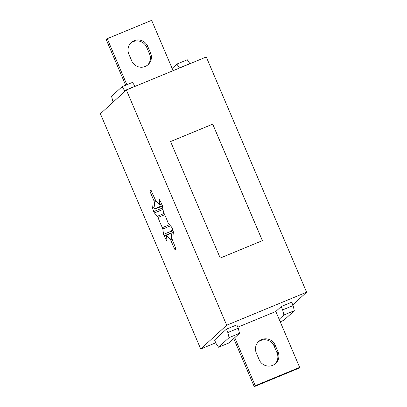 <?xml version="1.0" encoding="UTF-8"?>
<svg xmlns="http://www.w3.org/2000/svg" width="407" height="407" viewBox="0 0 407 407"><rect width="100%" height="100%" fill="white"/><g stroke="black" fill="none" stroke-linecap="round" stroke-linejoin="round"><path stroke-width="0.61" d="M126.877 84.717L107.239 38.685L151.638 20.35L173.102 70.676M179.502 68.035L176.867 64.072L187.296 59.768L189.891 63.624L179.456 67.933M172.136 68.407L176.867 64.072M132.468 82.407L135.063 86.264L124.628 90.573L122.034 86.716L132.468 82.407M122.034 86.716L111.554 96.311L113.085 102.132M124.934 91.285L124.628 90.573M126.363 89.978L206.273 56.98L306.613 292.216L226.699 325.218L126.363 89.978L100.387 113.757L200.727 348.992L226.699 325.218M218.579 347.232L215.985 343.376L214.555 340.018L226.399 329.171L227.834 332.534L229.065 337.637L239.494 333.328L229.009 342.928L218.579 347.232L229.065 337.637M294.327 310.689L293.096 305.581L282.662 309.89L283.893 314.993L294.327 310.689L283.842 320.284L280.209 321.784M237.82 327.177L275.814 311.487L281.227 306.532L291.661 302.223L293.096 305.581M275.814 311.487L279.161 319.327L283.893 314.993M239.494 333.328L238.268 328.225L227.834 332.534M281.227 306.532L282.662 309.89M226.399 329.171L236.833 324.862L238.268 328.225M233.745 338.593L254.243 386.65L298.636 368.315L299.659 367.384L255.26 385.714L254.243 386.65M255.26 385.714L234.763 337.657M215.735 342.796L200.727 348.992M292.791 304.868L306.613 292.216M128.841 54.136A10.373 10.185 -132.5 0 1 131.273 42.587A10.373 10.185 -132.5 0 1 147.71 46.342L150.58 53.068A10.373 10.185 -132.5 0 1 148.148 64.611A10.373 10.185 -132.5 0 1 131.71 60.857L128.841 54.136M147.619 65.064A10.373 10.185 47.5 0 0 149.557 53.999L146.688 47.278A10.373 10.185 47.5 0 0 130.779 43.076M278.052 351.928A10.373 10.185 -132.5 0 1 275.625 363.476A10.373 10.185 -132.5 0 1 259.188 359.722L256.318 353.001A10.373 10.185 -132.5 0 1 258.75 341.453A10.373 10.185 -132.5 0 1 275.188 345.207L278.052 351.928L277.035 352.864L274.165 346.143A10.373 10.185 47.5 0 0 258.257 341.936M275.096 363.924A10.373 10.185 47.5 0 0 277.035 352.864M279.161 319.327L299.659 367.384M107.239 38.685L106.217 39.616L125.666 85.216M161.757 203.892L159.61 205.001L159.356 204.767A20.747 3.694 67.6 0 0 155.84 200.9L150.921 190.278A32.092 5.713 67.6 0 0 150.732 190.334A32.092 5.713 67.6 0 0 150.035 191.087L150.356 192.343L151.765 191.763M159.641 204.762L159.157 199.288M174.033 234.3L173.947 233.852A32.092 5.713 67.6 0 0 172.237 228.403L171.556 227.035L168.564 223.743L167.943 222.543A20.747 3.694 67.6 0 0 163.594 212.352L161.884 204.131A32.092 5.713 67.6 0 0 159.29 199.491L158.934 199.379M173.86 234.371L170.864 231.079L172.848 230.26M175.804 248.173L174.415 248.748L175.046 249.72A32.092 5.713 67.6 0 0 175.234 249.664A32.092 5.713 67.6 0 0 175.931 248.911L171.571 237.774A20.747 3.694 67.6 0 0 170.737 231.451L170.864 231.079M174.415 248.748L170.711 240.069L172.12 239.489M171.703 238.446L170.121 239.102L170.711 240.069M170.121 239.102A20.747 3.694 67.6 0 1 166.611 235.231L171.159 233.353M166.997 240.374L166.672 240.506L167.033 240.618L166.321 235.236L166.611 235.231M166.672 240.506A32.092 5.713 67.6 0 1 164.082 235.872L171.082 232.977M170.726 231.405L163.538 234.376L164.082 235.872M163.538 234.376L162.831 228.988L170.467 225.834M169.454 224.72L162.368 227.65L162.831 228.988M162.368 227.65A20.747 3.694 67.6 0 1 158.018 217.455L164.703 214.698M164.138 213.477L157.397 216.259L158.018 217.455M157.397 216.259L154.406 212.963L162.927 209.447M162.724 207.88L153.724 211.594L154.406 212.963M153.724 211.594A32.092 5.713 67.6 0 1 152.02 206.151L152.427 205.983M162.418 205.576L155.225 208.547L155.235 209L152.106 205.627L152.02 206.151M155.225 208.547A20.747 3.694 67.6 0 1 154.395 202.223L156.527 201.343M155.489 200.432L154.06 201.022L154.395 202.223M154.06 201.022L150.356 192.343M220.243 258.053L170.553 141.555L212.729 124.14L262.418 240.639L220.243 258.053M262.383 240.654L212.693 124.171L170.558 141.57M147.71 46.342L146.688 47.278M150.58 53.068L149.557 53.999M275.188 345.207L274.165 346.143M151.221 190.598L150.035 191.087M175.046 249.72L175.407 249.572M170.726 230.998L172.807 230.138M161.854 204.07L159.61 205.001M171.098 233.043L166.356 235.002M155.235 209L162.474 206.013"/></g></svg>
